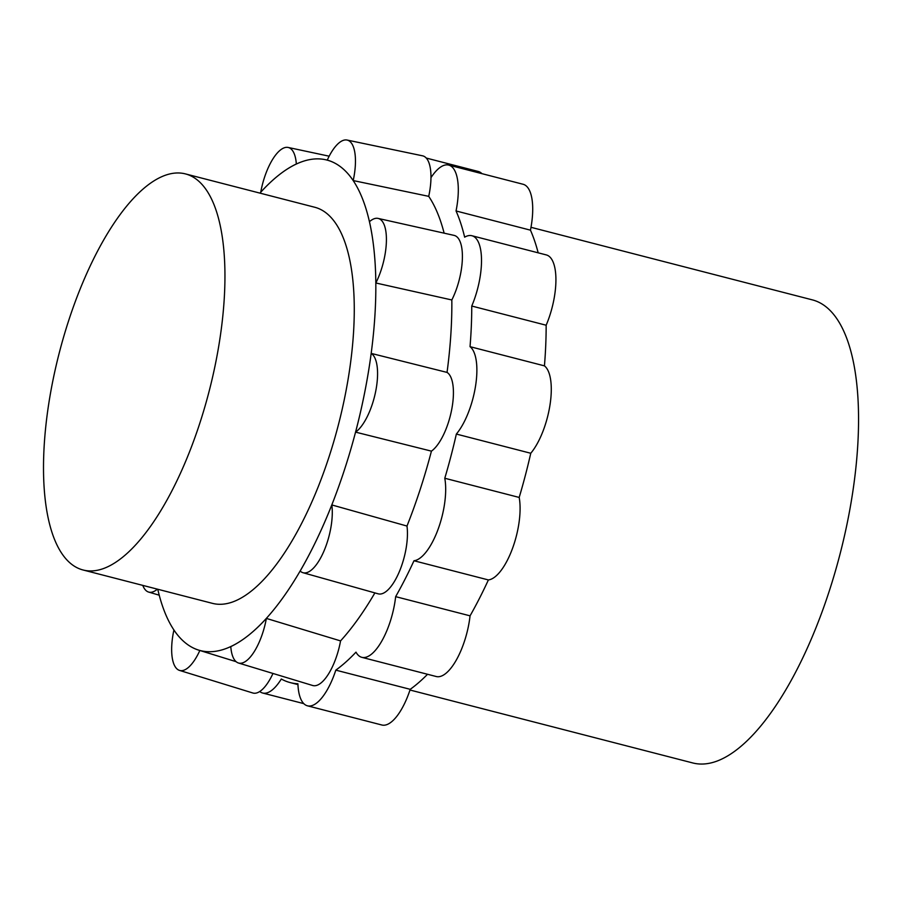 <?xml version="1.0" encoding="UTF-8"?>
<svg xmlns="http://www.w3.org/2000/svg" width="903" height="903" viewBox="0 0 903 903"><rect width="100%" height="100%" fill="white"/><g stroke="black" fill="none" stroke-linecap="round" stroke-linejoin="round"><path stroke-width="1.35" d="M103.45 568.563A204.552 77.353 104.5 0 1 83.155 570.007A204.552 77.353 104.5 0 1 59.327 352.621A204.552 77.353 104.5 0 1 185.318 173.873A204.552 77.353 104.5 0 1 214.97 366.212A204.552 77.353 104.5 0 1 103.45 568.563M444.129 233.166A256.915 97.163 -75.5 0 0 428.722 196.346A42.012 15.893 -75.5 0 0 422.57 155.824L347.045 140.044A42.012 15.893 -75.5 0 0 327.27 160.102A256.915 97.163 104.5 0 1 341.232 167.315A253.291 95.797 104.5 0 1 374.045 250.368A253.291 95.797 104.5 0 1 364.665 392.602A253.291 95.797 104.5 0 1 316.671 539.689A253.291 95.797 104.5 0 1 248.381 635.43A253.291 95.797 104.5 0 1 198.66 650.104A253.291 95.797 104.5 0 1 185.894 643.275A253.291 95.797 104.5 0 1 157.765 589.253M406.982 526.054L331.819 504.935A256.915 97.163 104.5 0 1 316.671 539.689A256.915 97.163 104.5 0 1 300.168 571.023A42.012 15.893 -75.5 0 0 303.047 572.728L378.21 593.835A42.012 15.893 -75.5 0 0 399.25 571.881A42.012 15.893 -75.5 0 0 406.982 526.054A256.915 97.163 -75.5 0 0 431.431 451.139A42.012 15.893 -75.5 0 0 451.568 410.222A42.012 15.893 -75.5 0 0 447.041 372.408A256.915 97.163 -75.5 0 0 451.827 299.965L375.84 282.989A42.012 15.893 -75.5 0 0 386.371 242.049A42.012 15.893 -75.5 0 0 378.097 218.413A42.012 15.893 -75.5 0 0 369.462 221.686A256.915 97.163 104.5 0 1 374.045 250.368A256.915 97.163 104.5 0 1 375.84 282.989M340.555 640.904L266.374 618.42A256.915 97.163 104.5 0 1 248.381 635.43A256.915 97.163 104.5 0 1 230.784 646.604A42.012 15.893 -75.5 0 0 238.505 663.016L312.698 685.501A42.012 15.893 -75.5 0 0 340.555 640.904A256.915 97.163 -75.5 0 0 374.892 592.899M259.94 193.118A253.291 95.797 104.5 0 1 278.745 175.159A253.291 95.797 104.5 0 1 325.159 159.639A253.291 95.797 104.5 0 1 341.232 167.315A256.915 97.163 104.5 0 1 353.208 180.566A42.012 15.893 -75.5 0 0 347.045 140.044M83.155 570.007L212.476 603.362A204.552 77.353 -75.5 0 0 232.771 601.917A204.552 77.353 -75.5 0 0 344.291 399.566A204.552 77.353 -75.5 0 0 314.639 207.227L185.318 173.873M259.748 691.517A49.654 18.782 -75.5 0 0 262.683 693.03A49.654 18.782 -75.5 0 0 281.296 679.022A261.859 99.037 104.5 0 0 290.281 682.612L297.945 684.598M381.879 725.007A49.654 18.782 -75.5 0 0 410.222 689.328L335.814 670.139A49.654 18.782 -75.5 0 1 307.471 705.819L381.879 725.007M290.281 682.612A261.859 99.037 104.5 0 0 297.911 683.774A49.654 18.782 -75.5 0 0 307.471 705.819M436.262 676.528A49.654 18.782 -75.5 0 0 470.057 615.835L395.649 596.646A49.654 18.782 -75.5 0 1 361.855 657.339L436.262 676.528M335.814 670.139A261.859 99.037 104.5 0 0 355.985 652.147A49.654 18.782 -75.5 0 0 361.855 657.339M413.98 560.752L488.388 579.94A49.654 18.782 -75.5 0 0 512.261 549.103A49.654 18.782 -75.5 0 0 519.191 497.44L444.784 478.251A49.654 18.782 -75.5 0 1 437.865 529.903A49.654 18.782 -75.5 0 1 413.98 560.752A261.859 99.037 104.5 0 1 395.649 596.646M456.354 434.061L530.761 453.261A49.654 18.782 -75.5 0 0 549.972 405.108A49.654 18.782 -75.5 0 0 544.441 365.862L470.034 346.673A49.654 18.782 -75.5 0 1 475.565 385.92A49.654 18.782 -75.5 0 1 456.354 434.061A261.859 99.037 104.5 0 1 444.784 478.251M471.885 235.728A49.654 18.782 -75.5 0 1 471.75 306.038L546.157 325.227A49.654 18.782 -75.5 0 0 546.292 254.917L471.885 235.728A49.654 18.782 -75.5 0 0 464.65 237.173A261.859 99.037 104.5 0 0 456.049 210.963A49.654 18.782 -75.5 0 0 448.689 165.08A49.654 18.782 -75.5 0 0 430.968 177.665M456.049 210.963L530.456 230.163A49.654 18.782 -75.5 0 0 523.097 184.268L448.689 165.08M530.456 230.163A261.859 99.037 104.5 0 1 538.177 252.829M546.157 325.227A261.859 99.037 104.5 0 1 544.441 365.862M471.75 306.038A261.859 99.037 104.5 0 1 470.034 346.673M530.761 453.261A261.859 99.037 104.5 0 1 519.191 497.44M488.388 579.94A261.859 99.037 104.5 0 1 470.057 615.835M427.548 674.281A261.859 99.037 104.5 0 1 410.222 689.328M481.976 173.669A49.654 18.782 -75.5 0 0 478.297 171.48L426.239 158.048M530.987 227.308L812.226 299.841A239.137 90.435 104.5 0 1 846.89 524.699A239.137 90.435 104.5 0 1 716.508 761.274A239.137 90.435 104.5 0 1 692.793 762.956L409.985 690.016M173.963 630.046L173.907 630.023A42.012 15.893 -75.5 0 0 179.528 670.41A42.012 15.893 -75.5 0 0 199.845 650.487A256.915 97.163 104.5 0 1 198.863 650.205A256.915 97.163 104.5 0 1 185.894 643.275A256.915 97.163 104.5 0 1 173.907 630.023M236.112 661.673L199.845 650.487M179.528 670.41L252.829 692.996A42.012 15.893 -75.5 0 0 272.977 673.457M142.798 585.392A42.012 15.893 -75.5 0 0 148.645 592.075A42.012 15.893 -75.5 0 0 157.382 589.151M238.505 663.016A42.012 15.893 -75.5 0 0 266.374 618.42M303.047 572.728A42.012 15.893 -75.5 0 0 324.087 550.774A42.012 15.893 -75.5 0 0 331.819 504.935M431.431 451.139L355.579 432.131A42.012 15.893 -75.5 0 0 375.716 391.213A42.012 15.893 -75.5 0 0 371.189 353.4A256.915 97.163 104.5 0 1 364.665 392.602A256.915 97.163 104.5 0 1 355.579 432.131M447.041 372.408L371.189 353.4M296.342 163.985A42.012 15.893 -75.5 0 0 288.125 147.449A42.012 15.893 -75.5 0 0 260.753 192.17A256.915 97.163 104.5 0 1 278.745 175.159A256.915 97.163 104.5 0 1 296.342 163.985L296.398 163.996M451.827 299.965A42.012 15.893 -75.5 0 0 462.359 259.014A42.012 15.893 -75.5 0 0 454.085 235.39L378.097 218.413M428.722 196.346L353.208 180.566M325.159 159.639L327.281 160.079M198.66 650.104L236.101 661.662M262.683 693.03L303.792 703.629M148.645 592.075L159.233 595.19M288.125 147.449L329.166 156.196"/></g></svg>
